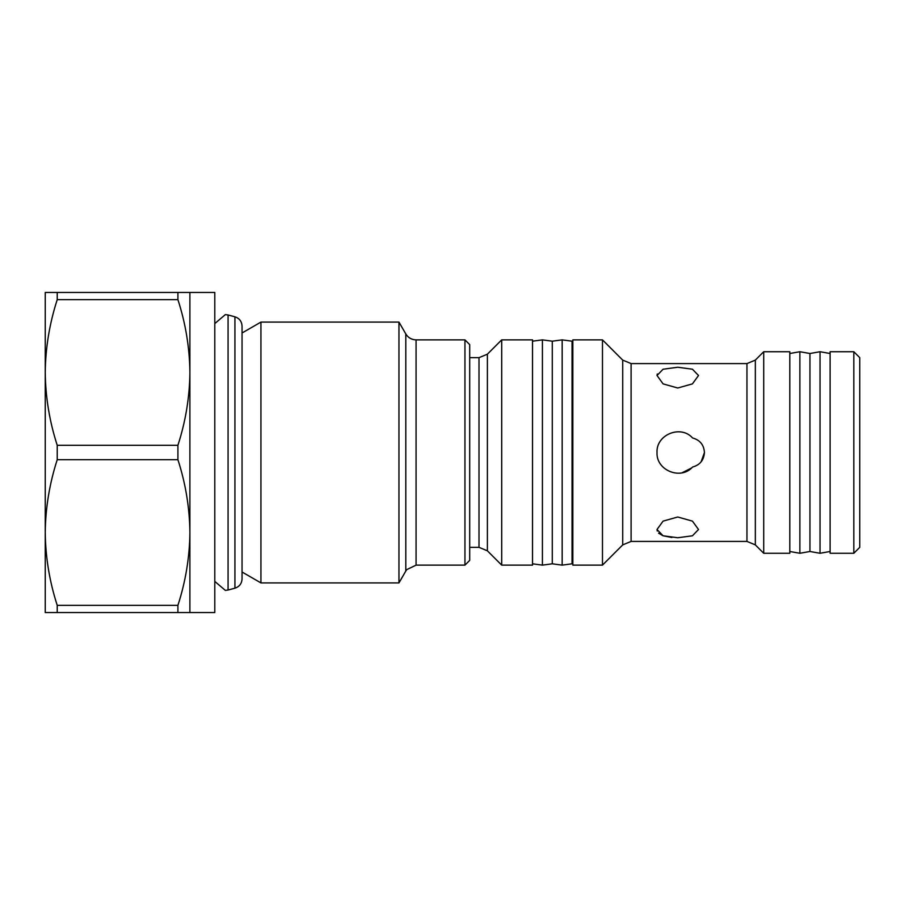 <?xml version="1.0" encoding="UTF-8"?>
<svg xmlns="http://www.w3.org/2000/svg" width="905" height="905" viewBox="0 0 905 905"><rect width="100%" height="100%" fill="white"/><g stroke="black" fill="none" stroke-linecap="round" stroke-linejoin="round"><path stroke-width="1.36" d="M853.822 452.5L853.822 351.728L830.111 351.728L830.111 553.272L853.822 553.272L853.822 452.5M853.822 553.272L859.75 547.344L859.75 357.656L853.822 351.728M820.032 351.728L809.952 353.504L809.952 551.496L820.032 553.272L820.032 351.728L830.111 353.504M789.805 551.496L799.873 553.272L799.873 351.728L809.952 353.504M501.698 565.127L532.525 565.127L532.525 339.873L501.698 339.873L501.698 565.127L487.388 550.817L479.005 547.344L479.005 357.656L469.695 357.656M692.585 437.975C680.809 424.603 656.012 434.57 657.019 452.5C656.046 434.604 680.764 424.569 692.585 437.975C699.95 440 703.909 444.841 704.441 452.5C703.909 460.147 699.961 464.989 692.585 467.025C680.798 480.431 656.034 470.396 657.019 452.5M701.092 461.878L704.441 452.5L701.126 461.833M682.031 472.806L691.635 467.93M682.834 472.614L686.624 471.267M677.766 387.996L663.094 383.89L657.019 375.496L663.082 369.217L677.766 367.249L692.438 369.217L698.513 375.496L692.427 383.89L677.766 387.996M657.256 373.969L657.019 375.496M657.019 529.504L663.082 521.122L677.766 517.004L692.438 521.122L698.513 529.504L692.427 535.794L677.766 537.751L663.094 535.783L657.019 529.504L657.256 531.043M658.591 533.169L662.98 535.749M663.105 535.794L671.883 537.502M602.481 452.5L602.481 339.873L572.842 339.873L572.842 565.127L602.481 565.127L602.481 452.5M763.718 351.728L789.805 351.728L789.805 553.272L763.718 553.272L763.718 351.728L755.336 360.111L755.336 544.889L746.953 541.416L746.953 363.584L631.102 363.584L631.102 541.416L622.719 544.889L622.719 360.111L602.481 339.873M189.892 292.451L214.79 292.451L214.79 612.549L177.912 612.549L177.912 605.355C185.638 581.463 189.631 557.197 189.892 532.525C189.62 507.784 185.627 483.508 177.912 459.695L57.23 459.695C49.504 483.587 45.51 507.863 45.25 532.525L45.25 292.451L189.892 292.451L189.892 372.475C189.62 347.724 185.627 323.447 177.912 299.646L177.912 292.451M189.892 612.549L189.892 372.475C189.631 397.137 185.638 421.413 177.912 445.305L177.912 459.695M464.944 339.873L469.695 344.613L469.695 560.387L464.944 565.127L464.944 339.873L416.074 339.873L416.074 565.127L406.775 569.618L405.802 571.055L405.802 333.945L398.958 322.09L260.934 322.09L260.934 582.911L398.958 582.911L398.958 322.09M57.23 459.695L57.23 445.305L177.912 445.305M177.912 299.646L57.23 299.646L57.23 292.451M177.912 612.549L57.23 612.549L57.23 605.355L177.912 605.355M57.23 299.646C49.504 323.538 45.51 347.803 45.25 372.475C45.522 397.216 49.515 421.492 57.23 445.305M57.23 612.549L45.25 612.549L45.25 532.525C45.522 557.276 49.515 581.553 57.23 605.355M562.163 339.873L572.051 341.185L572.051 563.815L562.163 565.127L562.163 339.873L552.288 341.185L552.288 563.815L562.163 565.127M552.288 341.185L542.412 339.873L542.412 565.127L552.288 563.815M234.927 588.193L234.927 316.807C239.395 318.3 241.771 321.399 242.054 326.105L242.054 578.895C241.771 583.601 239.395 586.7 234.927 588.193L228.071 590.026L228.071 314.974L234.927 316.807M501.698 339.873L487.388 354.183L487.388 550.817M228.071 590.026L225.345 590.388L214.926 581.53M228.071 314.974L225.345 314.612L214.926 323.47M789.805 353.504L799.873 351.728M572.051 553.023L572.842 555.647M242.054 332.983L260.934 322.09M405.802 571.055L398.958 582.911M242.054 572.017L260.934 582.911M416.074 339.873C411.594 339.726 408.166 337.746 405.802 333.945M464.944 565.127L416.074 565.127M479.005 547.344L469.695 547.344M755.336 544.889L763.718 553.272M746.953 541.416L631.102 541.416M622.719 544.889L602.481 565.127M755.336 360.111L746.953 363.584M631.102 363.584L622.719 360.111M572.051 351.977L572.842 349.353M542.412 339.873L532.525 341.185M532.525 563.815L542.412 565.127M487.388 354.183L479.005 357.656M809.952 551.496L799.873 553.272M830.111 551.496L820.032 553.272"/></g></svg>
